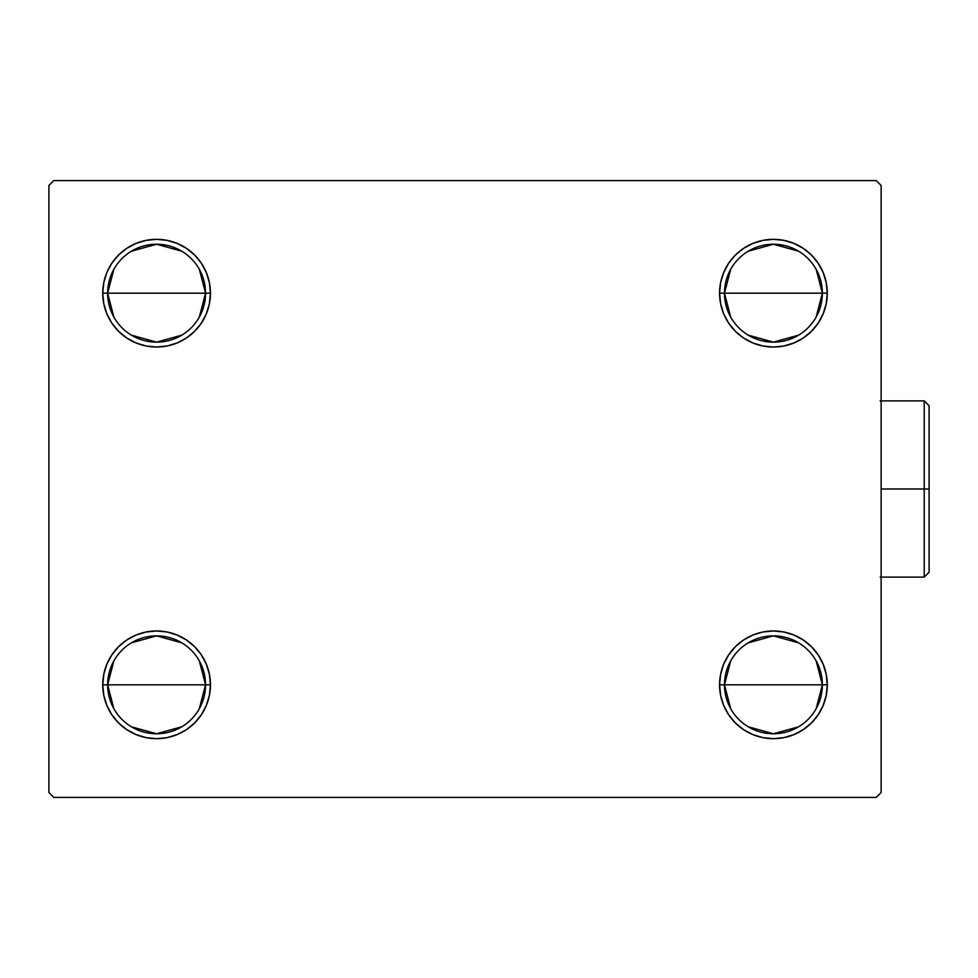 <?xml version="1.0" encoding="UTF-8"?>
<svg xmlns="http://www.w3.org/2000/svg" width="978" height="978" viewBox="0 0 978 978"><rect width="100%" height="100%" fill="white"/><g stroke="black" fill="none" stroke-linecap="round" stroke-linejoin="round"><path stroke-width="1.47" d="M730.688 708.695L724.466 684.82A48.949 48.949 0 0 0 773.427 733.769A48.949 48.949 0 0 0 822.376 684.82L827.278 684.82A53.851 53.851 0 0 1 773.427 738.671A53.851 53.851 0 0 1 719.576 684.82L822.376 684.82A48.949 48.949 0 0 1 773.427 733.769A48.949 48.949 0 0 1 724.466 684.82L730.688 660.932M816.153 660.932L822.376 684.82L816.153 708.695M798.635 726.788L773.427 733.769L748.219 726.788M730.688 317.068L724.466 293.18A48.949 48.949 0 0 0 773.427 342.141A48.949 48.949 0 0 0 822.376 293.18L827.278 293.18A53.851 53.851 0 0 1 773.427 347.031A53.851 53.851 0 0 1 719.576 293.18L822.376 293.18A48.949 48.949 0 0 1 773.427 342.141A48.949 48.949 0 0 1 724.466 293.18L730.688 269.305M816.153 269.305L822.376 293.18L816.153 317.068M798.635 335.148L773.427 342.141L748.219 335.148M113.864 317.068L107.641 293.18A48.949 48.949 0 0 0 156.602 342.141A48.949 48.949 0 0 0 205.551 293.18L210.453 293.18A53.851 53.851 0 0 1 156.602 347.031A53.851 53.851 0 0 1 102.751 293.18L205.551 293.18A48.949 48.949 0 0 1 156.602 342.141A48.949 48.949 0 0 1 107.641 293.18L113.864 269.305M199.329 269.305L205.551 293.18L199.329 317.068M181.81 335.148L156.602 342.141L131.394 335.148M113.864 708.695L107.641 684.82A48.949 48.949 0 0 0 156.602 733.769A48.949 48.949 0 0 0 205.551 684.82L210.453 684.82A53.851 53.851 0 0 1 156.602 738.671A53.851 53.851 0 0 1 102.751 684.82L205.551 684.82A48.949 48.949 0 0 1 156.602 733.769A48.949 48.949 0 0 1 107.641 684.82L113.864 660.932M199.329 660.932L205.551 684.82L199.329 708.695M181.81 726.788L156.602 733.769L131.394 726.788M876.227 180.588L53.79 180.588L48.9 185.478L48.9 792.522L53.79 797.412L876.227 797.412L881.129 792.522L881.129 185.478L876.227 180.588L53.79 180.588L48.9 185.478L48.9 792.522L53.79 797.412L876.227 797.412L881.129 792.522L881.129 185.478L876.227 180.588M752.815 734.564L743.512 729.588L735.346 722.901L728.647 714.735L723.671 705.419L720.615 695.321L719.576 684.82L720.615 674.307L723.671 664.209L728.647 654.905L735.346 646.739L743.512 640.04L752.815 635.064L762.913 632.008L773.427 630.969L783.928 632.008L794.038 635.064L803.341 640.04L811.508 646.739L818.195 654.905L823.17 664.209L826.239 674.307L827.278 684.82L826.239 695.321L823.17 705.419L818.195 714.735L811.508 722.901L803.341 729.588L794.038 734.564L783.928 737.632L773.427 738.671L762.913 737.632L752.815 734.564L743.512 729.588L735.346 722.901L728.647 714.735L723.671 705.419L720.615 695.321L719.576 684.82L720.615 674.307L723.671 664.209L728.647 654.905L735.346 646.739M752.815 342.936L743.512 337.96L735.346 331.261L728.647 323.095L723.671 313.791L720.615 303.693L719.576 293.18L720.615 282.679L723.671 272.581L728.647 263.265L735.346 255.099L743.512 248.412L752.815 243.436L762.913 240.368L773.427 239.329L783.928 240.368L794.038 243.436L803.341 248.412L811.508 255.099L818.195 263.265L823.17 272.581L826.239 282.679L827.278 293.18L826.239 303.693L823.17 313.791L818.195 323.095L811.508 331.261L803.341 337.96L794.038 342.936L783.928 345.992L773.427 347.031L762.913 345.992L752.815 342.936L743.512 337.96L735.346 331.261L728.647 323.095L723.671 313.791L720.615 303.693L719.576 293.18L720.615 282.679L723.671 272.581L728.647 263.265L735.346 255.099M177.201 243.436L186.517 248.412L194.683 255.099L201.37 263.265L206.346 272.581L209.414 282.679L210.453 293.18L205.551 293.18A48.949 48.949 0 0 0 156.602 244.231A48.949 48.949 0 0 0 107.641 293.18A48.949 48.949 0 0 1 156.602 244.231A48.949 48.949 0 0 1 205.551 293.18L102.751 293.18L103.79 282.679L106.847 272.581L111.822 263.265L118.521 255.099L126.688 248.412L135.991 243.436L146.089 240.368L156.602 239.329L167.104 240.368L177.201 243.436L186.517 248.412L194.683 255.099L201.37 263.265L206.346 272.581L209.414 282.679L210.453 293.18L209.414 303.693L206.346 313.791L201.37 323.095L194.683 331.261L186.517 337.96L177.201 342.936L167.104 345.992L156.602 347.031L146.089 345.992L135.991 342.936L126.688 337.96L118.521 331.261L111.822 323.095L106.847 313.791L103.79 303.693L102.751 293.18A53.851 53.851 0 0 1 156.602 239.329A53.851 53.851 0 0 1 210.453 293.18L209.414 303.693L206.346 313.791L201.37 323.095L194.683 331.261M177.201 635.064L186.517 640.04L194.683 646.739L201.37 654.905L206.346 664.209L209.414 674.307L210.453 684.82L205.551 684.82A48.949 48.949 0 0 0 156.602 635.859A48.949 48.949 0 0 0 107.641 684.82A48.949 48.949 0 0 1 156.602 635.859A48.949 48.949 0 0 1 205.551 684.82L102.751 684.82L103.79 674.307L106.847 664.209L111.822 654.905L118.521 646.739L126.688 640.04L135.991 635.064L146.089 632.008L156.602 630.969L167.104 632.008L177.201 635.064L186.517 640.04L194.683 646.739L201.37 654.905L206.346 664.209L209.414 674.307L210.453 684.82L209.414 695.321L206.346 705.419L201.37 714.735L194.683 722.901L186.517 729.588L177.201 734.564L167.104 737.632L156.602 738.671L146.089 737.632L135.991 734.564L126.688 729.588L118.521 722.901L111.822 714.735L106.847 705.419L103.79 695.321L102.751 684.82A53.851 53.851 0 0 1 156.602 630.969A53.851 53.851 0 0 1 210.453 684.82L209.414 695.321L206.346 705.419L201.37 714.735L194.683 722.901M111.822 323.095L106.847 313.791M106.847 272.581L111.822 263.265M823.17 313.791L818.195 323.095M818.195 263.265L823.17 272.581M823.17 705.419L818.195 714.735M818.195 654.905L823.17 664.209M111.822 714.735L106.847 705.419M106.847 664.209L111.822 654.905M131.394 642.852L156.602 635.859L181.81 642.852M131.394 251.212L156.602 244.231L181.81 251.212M773.427 293.18L724.466 293.18A48.949 48.949 0 0 1 773.427 244.231A48.949 48.949 0 0 1 822.376 293.18L773.427 293.18M748.219 251.212L773.427 244.231L798.635 251.212M724.466 293.18L719.576 293.18A53.851 53.851 0 0 1 773.427 239.329A53.851 53.851 0 0 1 827.278 293.18L822.376 293.18A48.949 48.949 0 0 0 773.427 244.231A48.949 48.949 0 0 0 724.466 293.18M773.427 684.82L724.466 684.82A48.949 48.949 0 0 1 773.427 635.859A48.949 48.949 0 0 1 822.376 684.82L773.427 684.82M748.219 642.852L773.427 635.859L798.635 642.852M724.466 684.82L719.576 684.82A53.851 53.851 0 0 1 773.427 630.969A53.851 53.851 0 0 1 827.278 684.82L822.376 684.82A48.949 48.949 0 0 0 773.427 635.859A48.949 48.949 0 0 0 724.466 684.82M924.21 489L924.21 577.118L924.21 489L881.129 489L924.21 489L924.21 400.882L924.21 489L929.1 489L924.21 489M929.1 572.228L929.1 489L929.1 572.228L924.21 577.118L880.151 577.118M929.1 405.772L929.1 489L929.1 405.772L924.21 400.882L880.151 400.882"/></g></svg>
